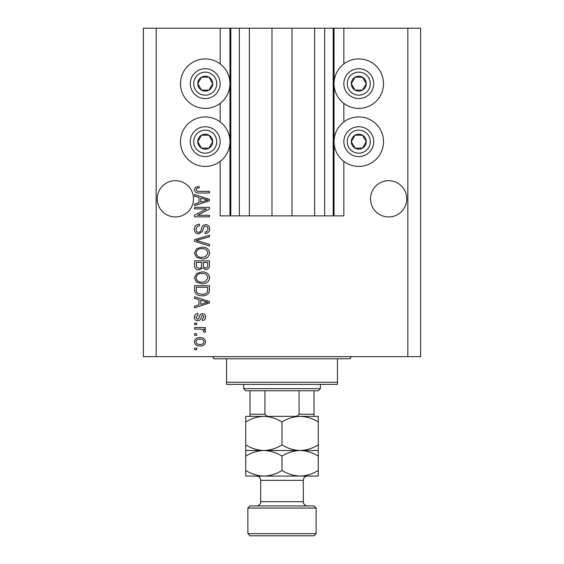 <?xml version="1.0" encoding="UTF-8"?>
<svg xmlns="http://www.w3.org/2000/svg" width="564" height="564" viewBox="0 0 564 564"><rect width="100%" height="100%" fill="white"/><g stroke="black" fill="none" stroke-linecap="round" stroke-linejoin="round"><path stroke-width="0.85" d="M249.366 28.2L249.366 215.885L271.975 215.885L271.975 28.2L220.15 28.2L220.15 63.922M220.15 103.381L220.15 121.937M220.15 161.389L220.15 215.885L230.81 215.885L230.81 28.2M239.347 28.2L239.347 215.885L230.81 215.885M249.366 215.885L239.347 215.885M271.975 215.885L292.025 215.885L292.025 28.2L271.975 28.2M324.652 28.2L324.652 215.885L333.19 215.885L333.19 28.2L314.634 28.2L314.634 215.885L292.025 215.885M314.634 28.2L292.025 28.2M324.652 215.885L314.634 215.885M333.19 28.2L334.043 28.2L334.043 215.885L333.19 215.885M343.85 161.389L343.85 215.885L334.043 215.885M407.835 28.2L407.835 356.645L420.631 356.645L420.631 28.2L343.85 28.2L343.85 63.922M343.85 103.381L343.85 121.937M343.85 28.2L334.043 28.2M406.764 198.824A18.126 18.126 0 0 0 388.638 180.691A18.126 18.126 0 0 0 370.513 198.824A18.126 18.126 0 0 0 388.638 216.95A18.126 18.126 0 0 0 406.764 198.824M193.487 198.824A18.126 18.126 0 0 0 175.362 180.691A18.126 18.126 0 0 0 157.236 198.824A18.126 18.126 0 0 0 175.362 216.95A18.126 18.126 0 0 0 193.487 198.824M358.782 58.91A24.738 24.738 0 0 0 334.043 83.655A24.738 24.738 0 0 0 358.782 108.394A24.738 24.738 0 0 0 383.52 83.655A24.738 24.738 0 0 0 358.782 58.91M358.782 116.924A24.738 24.738 0 0 1 383.52 141.663A24.738 24.738 0 0 1 358.782 166.401A24.738 24.738 0 0 1 334.043 141.663A24.738 24.738 0 0 1 358.782 116.924M205.218 108.394A24.738 24.738 0 0 1 180.48 83.655A24.738 24.738 0 0 1 205.218 58.91A24.738 24.738 0 0 1 229.957 83.655A24.738 24.738 0 0 1 205.218 108.394M205.218 166.401A24.738 24.738 0 0 0 229.957 141.663A24.738 24.738 0 0 0 205.218 116.924A24.738 24.738 0 0 0 180.48 141.663A24.738 24.738 0 0 0 205.218 166.401M206.438 208.906L194.559 208.906L194.559 207.355L209.484 207.355L209.484 209.004L197.583 215.3L209.484 215.3L209.484 216.851L194.559 216.851L194.559 215.194L206.438 208.906M198.711 233.919C195.891 233.637 194.446 232.072 194.361 229.217C194.559 226.072 196.237 224.409 199.402 224.218L199.6 225.769C197.407 225.974 196.244 227.165 196.11 229.351C196.089 231.141 196.942 232.149 198.662 232.368C200.396 231.903 201.341 230.655 201.489 228.639C201.884 226.206 203.251 224.867 205.592 224.606C208.215 224.832 209.582 226.277 209.681 228.942C209.54 231.783 208.053 233.306 205.218 233.531L205.028 231.98C206.896 231.839 207.862 230.845 207.933 228.991C207.961 227.306 207.171 226.361 205.557 226.157L204.041 226.65L202.279 231.614L198.711 233.919M209.484 245.996L194.559 241.293L194.559 239.693L209.484 235.23L209.484 236.824L196.3 240.412L209.484 244.388L209.484 245.996M194.361 253.01L196.702 248.611L201.827 247.102C206.262 246.919 208.884 248.893 209.681 253.024C208.906 257.071 206.346 259.038 202.004 258.925L196.646 257.41L194.361 253.01M194.361 277.833L196.702 273.427L201.827 271.918C206.262 271.735 208.884 273.709 209.681 277.841C208.906 281.887 206.346 283.854 202.004 283.748L196.646 282.226L194.361 277.833M199.014 299.653L194.559 298.349L194.559 296.734L209.484 301.507L209.484 303.016L194.559 307.789L194.559 306.174L199.014 304.87L199.014 299.653M196.688 349.666L194.559 349.666L194.559 348.115L196.688 348.115L196.688 349.666M407.835 356.645L143.369 356.645L143.369 28.2L156.165 28.2L156.165 356.645M220.15 28.2L156.165 28.2M200.1 345.986C196.864 346.183 194.947 344.794 194.361 341.812C194.94 338.872 196.815 337.483 199.987 337.646C203.167 337.476 205.042 338.865 205.606 341.812C205.056 344.724 203.223 346.113 200.1 345.986M196.688 335.319L194.559 335.319L194.559 333.768L196.688 333.768L196.688 335.319M200.185 329.115L194.559 329.115L194.559 327.564L205.416 327.564L205.416 329.115L203.682 329.115L205.606 330.948L205.028 332.407L203.477 331.829L203.667 330.779L202.406 329.39L200.185 329.115M196.688 324.652L194.559 324.652L194.559 323.101L196.688 323.101L196.688 324.652M197.865 320.775C195.609 320.606 194.446 319.386 194.361 317.109C194.474 314.923 195.637 313.69 197.851 313.408L198.049 314.959L195.912 317.215L197.597 319.224L198.584 318.871L199.184 317.412C199.444 315.248 200.558 313.986 202.511 313.605C204.549 313.81 205.578 314.959 205.606 317.046C205.571 319.118 204.535 320.296 202.504 320.585L202.314 319.034L204.055 317.102L202.73 315.156L201.827 315.643L201.207 317.384C200.946 319.471 199.832 320.606 197.865 320.775M202.102 295.769C197.682 296.037 195.165 294.14 194.559 290.086L194.559 285.687L209.484 285.687L209.209 292.265C207.651 294.845 205.282 296.008 202.102 295.769M198.937 269.98C196.039 269.853 194.58 268.351 194.559 265.461L194.559 260.864L209.484 260.864L209.484 265.496C209.47 268.006 208.222 269.366 205.733 269.592L202.603 267.928L198.937 269.98M199.014 197.471L194.559 196.173L194.559 194.559L209.484 199.325L209.484 200.833L194.559 205.606L194.559 203.999L199.014 202.688L199.014 197.471M194.361 189.631L195.419 187.297L199.014 186.416L199.212 187.967C197.597 187.77 196.561 188.355 196.11 189.701L197.238 191.252L209.484 191.457L209.484 193.008L199.353 193.008C196.533 193.304 194.869 192.183 194.361 189.631M204.055 341.777C203.498 339.873 202.145 339.013 199.994 339.197C197.795 339.013 196.441 339.895 195.912 341.854C196.476 343.758 197.837 344.611 199.994 344.435C202.18 344.611 203.533 343.73 204.055 341.777M205.106 301.571L200.763 300.161L200.763 304.356L207.933 302.262L205.106 301.571M207.742 287.238L196.3 287.238L196.3 289.896C196.166 291.68 196.892 292.92 198.479 293.618L202.123 294.218C204.379 294.429 206.149 293.675 207.446 291.969L207.742 287.238M207.933 277.855C207.291 274.689 205.247 273.23 201.799 273.469C198.584 273.371 196.688 274.823 196.11 277.819C196.73 280.907 198.711 282.367 202.053 282.197L205.423 281.549L207.933 277.855M207.742 262.415L203.28 262.415L203.421 266.68L205.486 268.041C207.228 267.837 207.975 266.807 207.742 264.953L207.742 262.415M201.538 262.415L196.3 262.415L196.491 266.998L198.93 268.429C200.798 268.26 201.665 267.209 201.538 265.277L201.538 262.415M207.933 253.032C207.291 249.873 205.247 248.414 201.799 248.653C198.584 248.555 196.688 250.007 196.11 253.003C196.73 256.091 198.711 257.544 202.053 257.374L205.423 256.726L207.933 253.032M205.106 199.388L200.763 197.985L200.763 202.18L207.933 200.079L205.106 199.388M211.683 87.385A7.466 7.466 0 0 0 201.489 77.19A7.466 7.466 0 0 0 201.489 90.12A7.466 7.466 0 0 0 211.683 87.385M210.816 86.884L212.684 83.655L208.955 77.19L201.489 77.19L197.752 83.655L201.489 90.12L208.955 90.12L210.816 86.884M192.289 76.189A14.932 14.932 0 0 1 212.684 70.726A14.932 14.932 0 0 1 218.148 91.114A14.932 14.932 0 0 1 197.752 96.578A14.932 14.932 0 0 1 192.289 76.189A14.932 14.932 0 0 0 197.752 96.578A14.932 14.932 0 0 0 218.148 91.114M212.684 83.655L208.955 77.19L201.489 77.19L197.752 83.655L201.489 90.12L208.955 90.12L212.684 83.655M365.246 87.385A7.466 7.466 0 0 0 355.045 77.19A7.466 7.466 0 0 0 355.045 90.12A7.466 7.466 0 0 0 365.246 87.385M364.379 86.884L366.248 83.655L362.511 77.19L355.045 77.19L351.316 83.655L355.045 90.12L362.511 90.12L364.379 86.884M345.852 76.189A14.932 14.932 0 0 1 366.248 70.726A14.932 14.932 0 0 1 371.711 91.114A14.932 14.932 0 0 1 351.316 96.578A14.932 14.932 0 0 1 345.852 76.189A14.932 14.932 0 0 0 351.316 96.578A14.932 14.932 0 0 0 371.711 91.114M366.248 83.655L362.511 77.19L355.045 77.19L351.316 83.655L355.045 90.12L362.511 90.12L366.248 83.655M365.246 145.399A7.466 7.466 0 0 0 355.045 135.198A7.466 7.466 0 0 0 355.045 148.128A7.466 7.466 0 0 0 365.246 145.399M364.379 144.899L366.248 141.663L362.511 135.198L355.045 135.198L351.316 141.663L355.045 148.128L362.511 148.128L364.379 144.899M345.852 134.197A14.932 14.932 0 0 1 366.248 128.733A14.932 14.932 0 0 1 371.711 149.129A14.932 14.932 0 0 1 351.316 154.592A14.932 14.932 0 0 1 345.852 134.197A14.932 14.932 0 0 0 351.316 154.592A14.932 14.932 0 0 0 371.711 149.129M366.248 141.663L362.511 135.198L355.045 135.198L351.316 141.663L355.045 148.128L362.511 148.128L366.248 141.663M211.683 145.399A7.466 7.466 0 0 0 201.489 135.198A7.466 7.466 0 0 0 201.489 148.128A7.466 7.466 0 0 0 211.683 145.399M210.816 144.899L212.684 141.663L208.955 135.198L201.489 135.198L197.752 141.663L201.489 148.128L208.955 148.128L210.816 144.899M192.289 134.197A14.932 14.932 0 0 1 212.684 128.733A14.932 14.932 0 0 1 218.148 149.129A14.932 14.932 0 0 1 197.752 154.592A14.932 14.932 0 0 1 192.289 134.197A14.932 14.932 0 0 0 197.752 154.592A14.932 14.932 0 0 0 218.148 149.129M208.955 148.128L212.684 141.663L208.955 135.198L201.489 135.198L197.752 141.663L201.489 148.128M211.62 356.645A2.136 2.136 0 0 1 213.749 358.782L226.545 358.782L226.545 382.237L337.455 382.237L337.455 358.782L226.545 358.782M352.38 356.645A2.136 2.136 0 0 0 350.251 358.782L337.455 358.782M337.455 382.237L337.455 384.373L226.545 384.373L226.545 382.237M301.409 416.366L300.126 416.366L301.409 416.366M245.742 421.971L245.742 416.366L263.874 416.366C270.241 416.577 276.282 418.446 282 421.971C287.647 418.467 293.689 416.599 300.126 416.366C306.499 416.577 312.541 418.446 318.258 421.971L318.258 416.366L263.874 416.366C257.431 416.599 251.389 418.467 245.742 421.971L245.742 456.1C251.389 452.589 257.431 450.721 263.874 450.488C257.501 450.276 251.459 448.408 245.742 444.883M320.387 388.638L318.258 390.774L245.742 390.774L243.613 388.638L320.387 388.638L320.387 384.373M243.613 388.638L243.613 384.373M313.993 390.774L313.993 415.583M293.872 416.366C296.185 416.648 297.912 415.936 299.061 414.23L313.993 414.23M299.061 390.774L299.061 414.23M264.939 390.774L264.939 414.23C266.095 415.936 267.822 416.648 270.128 416.366M250.007 390.774L250.007 416.366L250.007 414.23L264.939 414.23M250.007 505.943L313.993 505.943L316.122 508.072L247.878 508.072L250.007 505.943M316.122 533.664L313.993 535.8L250.007 535.8L247.878 533.664L316.122 533.664L316.122 508.072M307.591 505.943A4.265 4.265 0 0 1 303.326 501.678L303.326 480.345A4.265 4.265 0 0 1 307.591 476.079L245.742 476.079L245.742 456.1M256.409 505.943A4.265 4.265 0 0 0 260.674 501.678L260.674 480.345A4.265 4.265 0 0 0 256.409 476.079M247.878 533.664L247.878 508.072M318.258 450.488L300.126 450.488C306.499 450.706 312.541 452.575 318.258 456.1L318.258 444.883C312.611 448.387 306.569 450.255 300.126 450.488C293.759 450.276 287.718 448.408 282 444.883L282 421.971M318.258 444.883L318.258 421.971M282 444.883C276.353 448.387 270.311 450.255 263.874 450.488L245.742 450.488M300.126 450.488L263.874 450.488C270.241 450.706 276.282 452.575 282 456.1C287.647 452.589 293.689 450.721 300.126 450.488M300.126 476.079C306.569 475.847 312.611 473.979 318.258 470.475L318.258 476.079L300.126 476.079C293.759 475.868 287.718 474 282 470.475C276.353 473.979 270.311 475.847 263.874 476.079C257.501 475.868 251.459 474 245.742 470.475M282 470.475L282 456.1M318.258 470.475L318.258 456.1M229.957 28.2L229.957 215.885M215.194 89.408A11.52 11.52 0 0 0 210.978 73.68A11.52 11.52 0 0 0 195.243 77.895A11.52 11.52 0 0 0 199.459 93.624A11.52 11.52 0 0 0 215.194 89.408M368.757 89.408A11.52 11.52 0 0 0 364.541 73.68A11.52 11.52 0 0 0 348.806 77.895A11.52 11.52 0 0 0 353.022 93.624A11.52 11.52 0 0 0 368.757 89.408M368.757 147.423A11.52 11.52 0 0 0 364.541 131.687A11.52 11.52 0 0 0 348.806 135.903A11.52 11.52 0 0 0 353.022 151.638A11.52 11.52 0 0 0 368.757 147.423M215.194 147.423A11.52 11.52 0 0 0 210.978 131.687A11.52 11.52 0 0 0 195.243 135.903A11.52 11.52 0 0 0 199.459 151.638A11.52 11.52 0 0 0 215.194 147.423M260.674 501.678L303.326 501.678M303.326 480.345L260.674 480.345"/></g></svg>
